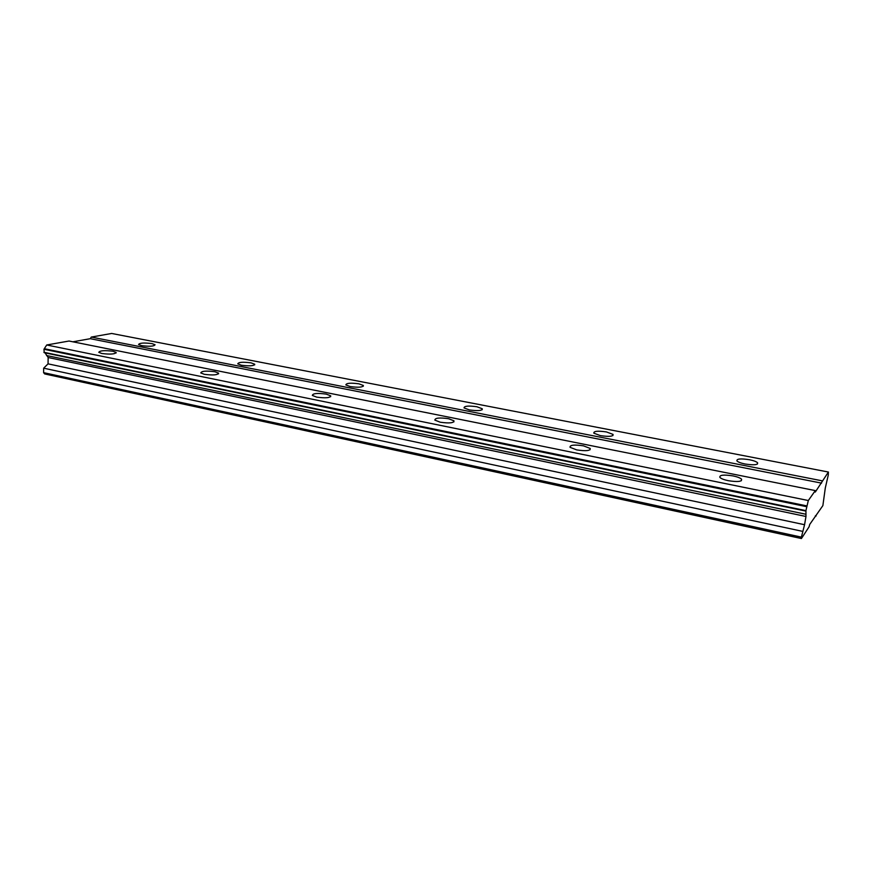 <?xml version="1.0" encoding="UTF-8"?>
<svg xmlns="http://www.w3.org/2000/svg" width="872" height="872" viewBox="0 0 872 872"><rect width="100%" height="100%" fill="white"/><g stroke="black" fill="none" stroke-linecap="round" stroke-linejoin="round"><path stroke-width="1.31" d="M745.07 464.002C753.931 465.343 758.095 464.94 757.583 462.781C756.351 461.604 753.615 460.58 749.375 459.718C740.59 458.389 736.448 458.792 736.938 460.95C738.137 462.106 740.84 463.119 745.07 464.002M141.613 345.65C149.624 346.653 154.104 346.348 155.063 344.745L151.979 343.612C144.033 342.62 139.553 342.914 138.561 344.516L141.613 345.65M241.413 365.226C249.577 366.273 254.014 365.946 254.711 364.224L251.027 362.861C242.907 361.815 238.492 362.142 237.762 363.864L241.413 365.226M350.239 386.569C358.577 387.68 362.948 387.321 363.352 385.478L358.915 383.833C350.642 382.721 346.282 383.081 345.846 384.923L350.239 386.569M469.376 409.927C477.889 411.115 482.183 410.734 482.281 408.772L476.897 406.755C468.449 405.578 464.166 405.971 464.035 407.922L469.376 409.927M600.361 435.618C609.048 436.883 613.278 436.48 613.071 434.42L606.454 431.934C597.843 430.692 593.625 431.095 593.81 433.155L600.361 435.618M728.284 480.69C737.756 482.151 742.181 481.649 741.549 479.197C740.241 477.921 737.418 476.831 733.08 475.916C723.695 474.466 719.302 474.968 719.891 477.409C721.155 478.673 723.956 479.764 728.284 480.69M101.773 353.487C110.254 354.544 115.039 354.196 116.118 352.43L113.077 351.263C104.662 350.217 99.899 350.566 98.776 352.332L101.773 353.487M204.375 374.317C213.051 375.44 217.771 375.047 218.556 373.14L214.904 371.734C206.293 370.622 201.585 371.014 200.767 372.922L204.375 374.317M316.721 397.131C325.583 398.319 330.237 397.894 330.695 395.834L326.259 394.122C317.463 392.934 312.819 393.37 312.329 395.419L316.721 397.131M440.24 422.212C449.309 423.487 453.887 423.018 453.985 420.816L448.546 418.713C439.553 417.437 434.997 417.906 434.856 420.108L440.24 422.212M576.719 449.908C585.984 451.282 590.486 450.791 590.213 448.459L583.466 445.832C574.277 444.48 569.808 444.971 570.026 447.303L576.719 449.908M801.433 538.536L801.412 537.13L43.6 372.649L44.657 373.925L801.433 538.536L809.085 526.786L809.739 524.399L822.874 505.618L825.283 488.058L828.258 475.131M801.412 537.13L804.562 524.715L805.979 516.475L805.935 510.632L808.311 500.528L815.309 490.598L815.298 492.059L828.4 472.035L828.269 475.131M43.6 372.649L43.665 368.18L48.047 363.853L48.156 357.509L45.039 352.866M805.935 511.101L44.243 352.702L43.96 349.258L46.717 344.985L69.008 341.028L815.309 490.598M72.899 341.802L90.274 338.696L91.298 337.072L111.671 333.464L828.4 472.035M822.198 480.832L91.298 337.072M90.274 338.696L821.566 483.132M808.311 500.528L46.717 344.985M806.829 505.902L44.309 348.713M43.96 349.258L806.611 506.687M805.935 510.632L43.905 352.288M805.957 514.262L46.543 355.525M805.979 516.475L48.156 357.509M804.562 524.715L48.047 363.853M802.404 531.321L43.665 368.18M815.331 515.832L816.116 515.995M757.365 464.122L757.583 462.781M254.668 364.878L254.711 364.224M363.286 386.274L363.352 385.478M482.183 409.742L482.281 408.772M612.918 435.564L613.071 434.42M741.309 480.766L741.549 479.197M116.107 352.997L116.118 352.43M218.523 373.859L218.556 373.14M330.63 396.727L330.695 395.834M453.876 421.917L453.985 420.816M590.05 449.788L590.213 448.459"/></g></svg>
